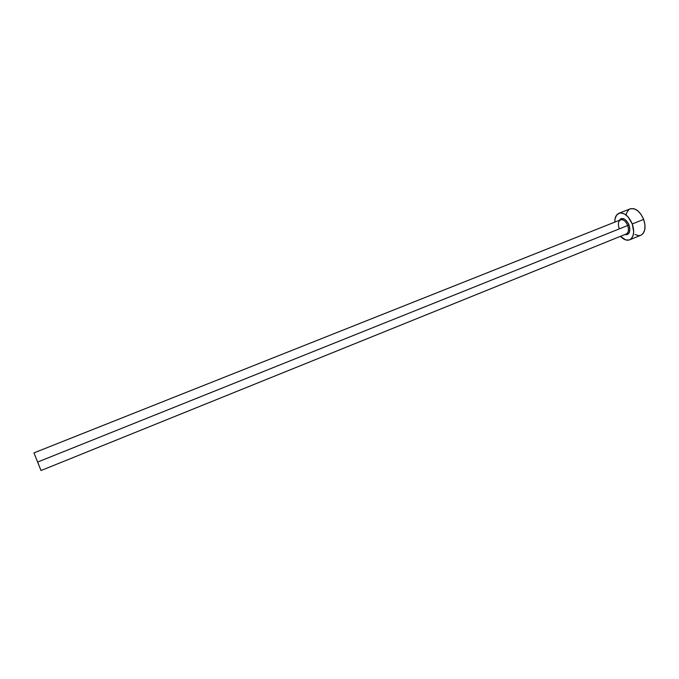 <?xml version="1.0" encoding="UTF-8"?>
<svg xmlns="http://www.w3.org/2000/svg" width="679" height="679" viewBox="0 0 679 679"><rect width="100%" height="100%" fill="white"/><g stroke="black" fill="none" stroke-linecap="round" stroke-linejoin="round"><path stroke-width="1.02" d="M626.03 234.077L626.267 233.983C628.559 232.617 629.034 229.791 627.702 225.504L629 225.029L628.313 223.476L626.488 220.802L624.315 219.02L621.132 218.579L619.197 220.369C622.329 216.898 625.597 218.451 629 225.029L627.702 225.504C625.749 221.159 623.39 219.258 620.614 219.809C618.28 221.176 617.797 224.002 619.138 228.305M626.225 234C628.55 232.659 629.043 229.825 627.702 225.504L37.651 462.043L41.02 470.539L33.95 452.893L37.651 462.043L627.702 225.504C625.741 221.142 623.364 219.241 620.589 219.818L33.95 452.893L41.012 470.522L33.95 452.901M630.214 208.843L633.897 208.691L637.649 210.677L641.078 214.437L643.65 219.393L644.94 224.766L644.761 229.706L643.157 233.449L640.798 235.282C645.177 232.693 646.119 227.397 643.65 219.393L632.276 223.951C634.772 231.989 633.88 237.285 629.594 239.84C626.683 240.833 623.645 239.662 620.479 236.326L625.699 239.916L629.161 239.993L630.647 239.263L632.836 236.36L633.711 231.929L632.276 223.951L643.65 219.393C639.974 211.245 635.502 207.723 630.231 208.835L618.968 213.274C624.154 212.204 628.593 215.761 632.276 223.951L628.075 216.881L624.434 213.919L620.776 212.926L619.121 213.214L616.473 215.302L615.004 219.071L614.784 222.126C614.775 217.518 616.159 214.572 618.951 213.282M629 225.029L629.789 228.246L629.348 232.439L627.15 234.645L624.875 234.544C629.348 234.985 630.723 231.811 629 225.029M635.026 234.578L638.693 235.655L640.382 235.426M628.932 209.582L626.785 212.569L626.199 214.632M626.267 233.983L41.02 470.539M640.823 235.265L629.594 239.84"/></g></svg>
